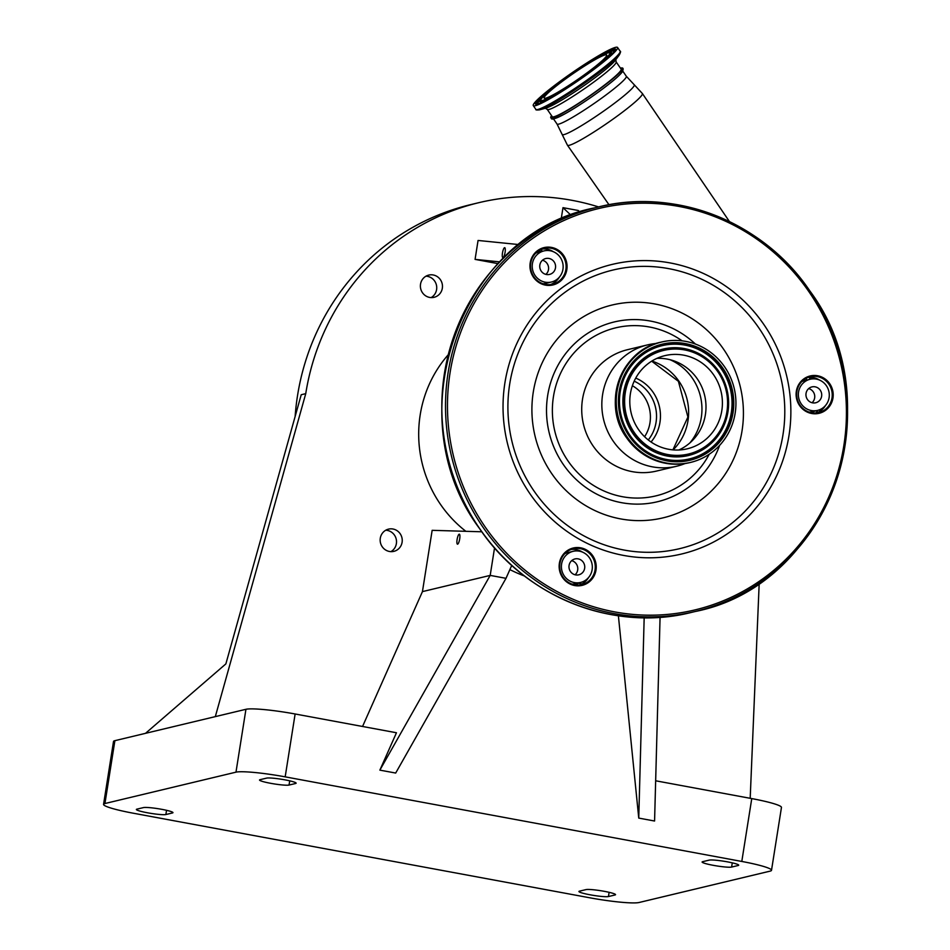 <?xml version="1.0" encoding="UTF-8"?>
<svg xmlns="http://www.w3.org/2000/svg" width="950" height="950" viewBox="0 0 950 950"><rect width="100%" height="100%" fill="white"/><g stroke="black" fill="none" stroke-linecap="round" stroke-linejoin="round"><path stroke-width="1.43" d="M635.74 378.088A40.316 38.879 -103.5 0 1 653.125 392.326A40.316 38.879 -103.5 0 1 651.047 442.011M583.561 66.654A38 3.729 -34.6 0 0 544.124 98.087A38 3.729 -34.6 0 0 567.281 86.426A38 3.729 -34.6 0 0 606.717 54.981A38 3.729 -34.6 0 0 583.561 66.654M656.925 358.364A47.916 46.218 -103.5 0 1 697.276 378.848A47.916 46.218 -103.5 0 1 678.858 450.003M713.688 374.918A47.916 46.218 -103.5 0 1 687.254 448.816A47.916 46.218 -103.5 0 1 638.507 429.507A47.916 46.218 -103.5 0 1 664.953 355.621A47.916 46.218 -103.5 0 1 713.688 374.918M627.523 437.487A61.916 59.719 -103.5 0 1 661.687 342A61.916 59.719 -103.5 0 1 724.672 366.949A61.916 59.719 -103.5 0 1 690.519 462.436A61.916 59.719 -103.5 0 1 627.523 437.487M685.045 463.553A62.391 60.182 -103.5 0 1 676.661 466.236A62.391 60.182 -103.5 0 1 613.189 441.097A62.391 60.182 -103.5 0 1 647.615 344.874A62.391 60.182 -103.5 0 1 656.307 343.484M829.718 383.693A19.202 18.513 -103.5 0 1 825.491 410.364A19.202 18.513 -103.5 0 1 799.591 405.567A19.202 18.513 -103.5 0 1 803.819 378.896A19.202 18.513 -103.5 0 1 829.718 383.693M592.753 555.75A19.202 18.513 -103.5 0 1 588.525 582.421A19.202 18.513 -103.5 0 1 562.626 577.624A19.202 18.513 -103.5 0 1 566.853 550.952A19.202 18.513 -103.5 0 1 592.753 555.75M563.576 255.336A19.202 18.513 -103.5 0 1 559.348 282.007A19.202 18.513 -103.5 0 1 533.449 277.21A19.202 18.513 -103.5 0 1 537.676 250.539A19.202 18.513 -103.5 0 1 563.576 255.336M563.053 577.22A18.394 17.741 76.5 0 0 581.768 584.63A18.394 17.741 76.5 0 0 591.921 556.261A18.394 17.741 76.5 0 0 573.206 548.839A18.394 17.741 76.5 0 0 563.053 577.22M588.572 577.517A18.394 17.741 -103.5 0 1 579.678 584.998M800.019 405.163A18.394 17.741 76.5 0 0 818.734 412.573A18.394 17.741 76.5 0 0 828.887 384.204A18.394 17.741 76.5 0 0 810.16 376.782A18.394 17.741 76.5 0 0 800.019 405.163M825.538 405.46A18.394 17.741 -103.5 0 1 816.644 412.941M533.876 276.794A18.394 17.741 76.5 0 0 552.591 284.216A18.394 17.741 76.5 0 0 562.744 255.835A18.394 17.741 76.5 0 0 544.018 248.425A18.394 17.741 76.5 0 0 533.876 276.794M559.396 277.103A18.394 17.741 -103.5 0 1 550.501 284.572M541.999 249.042A18.394 17.741 -103.5 0 1 553.316 251.691M808.141 377.399A18.394 17.741 -103.5 0 1 819.458 380.048M571.176 549.456A18.394 17.741 -103.5 0 1 582.492 552.104M564.454 89.858A51.193 5.011 -34.6 0 0 617.583 47.5A51.193 5.011 -34.6 0 0 586.388 63.223A51.193 5.011 -34.6 0 0 533.259 105.581A51.193 5.011 -34.6 0 0 564.454 89.858M616.146 61.904A41.836 4.097 -34.6 0 1 572.731 96.52A41.836 4.097 -34.6 0 1 547.236 109.369L552.259 116.66A41.836 4.097 -34.6 0 0 577.742 103.811A41.836 4.097 -34.6 0 0 621.169 69.196L616.146 61.904L615.79 59.684M481.816 531.786L432.155 530.326L422.441 591.612L362.556 726.477M750.191 798.297L759.204 583.11M598.559 206.922A239.982 231.479 76.5 0 0 478.8 202.683A239.982 231.479 76.5 0 0 305.746 393.656L215.317 716.621L245.943 709.294A40.636 4.228 9 0 1 295.129 713.984L396.459 732.759L379.869 770.129L395.687 773.051L506.006 578.324L490.188 575.403L379.869 770.129M448.222 354.777A119.985 115.734 76.5 0 0 420.197 414.865A119.985 115.734 76.5 0 0 465.868 531.323M420.529 284.181A11.424 11.02 76.5 0 0 434.091 297.314A11.424 11.02 76.5 0 0 442.332 288.218A11.424 11.02 76.5 0 0 428.771 275.084A11.424 11.02 76.5 0 0 420.529 284.181M380.297 538.222A11.424 11.02 76.5 0 0 393.858 551.356A11.424 11.02 76.5 0 0 402.099 542.26A11.424 11.02 76.5 0 0 388.538 529.126A11.424 11.02 76.5 0 0 380.297 538.222M570.903 215.151L562.982 207.658L561.165 219.141M562.982 207.658L578.241 210.484L579.844 212.004M518.997 244.589L478.064 240.457L475.071 259.386L498.121 263.661M478.8 202.683L470.582 204.654A239.982 231.479 76.5 0 0 297.528 395.616A239.982 231.479 76.5 0 0 295.129 416.492M103.562 804.353A40.636 4.228 9 0 1 104.927 803.534L235.98 772.16A40.636 4.228 9 0 1 285.178 776.851L741.796 861.448A40.636 4.228 9 0 1 771.507 870.307A40.636 4.228 9 0 1 770.129 871.126L639.077 902.5A40.636 4.228 9 0 1 589.891 897.809L133.273 813.212A40.636 4.228 9 0 1 103.562 804.353L113.513 741.487A40.636 4.228 9 0 1 114.891 740.668L145.516 733.329L225.874 663.884L301.221 394.737L305.746 393.656M425.992 276.177A11.424 11.02 -103.5 0 1 431.122 297.587M385.759 530.219A11.424 11.02 -103.5 0 1 390.889 551.641M145.516 733.329L215.317 716.621M143.45 807.595A15.2 1.579 9 0 1 160.027 809.02A15.2 1.579 9 0 1 172.959 812.654A15.2 1.579 9 0 1 172.437 812.962L165.87 814.542A15.2 1.579 9 0 1 149.281 813.105A15.2 1.579 9 0 1 136.361 809.471A15.2 1.579 9 0 1 136.871 809.163L143.45 807.595M608.451 896.551A15.2 1.579 9 0 1 591.862 895.114A15.2 1.579 9 0 1 578.942 891.48A15.2 1.579 9 0 1 579.452 891.171L586.019 889.604A15.2 1.579 9 0 1 602.609 891.029A15.2 1.579 9 0 1 615.529 894.663A15.2 1.579 9 0 1 615.018 894.971L608.451 896.551L609.116 892.323M644.171 617.761L638.756 818.092L654.574 821.026L660.072 617.274M655.654 780.781L751.759 798.594A40.636 4.228 9 0 1 781.458 807.441L771.507 870.307M731.619 867.065A15.2 1.579 9 0 1 715.029 865.64A15.2 1.579 9 0 1 702.109 862.006A15.2 1.579 9 0 1 702.62 861.697L709.199 860.118A15.2 1.579 9 0 1 725.776 861.555A15.2 1.579 9 0 1 738.708 865.189A15.2 1.579 9 0 1 738.186 865.498L731.619 867.065L732.284 862.837M295.616 783.489L289.038 785.056A15.2 1.579 9 0 1 272.46 783.631A15.2 1.579 9 0 1 259.528 779.998A15.2 1.579 9 0 1 260.051 779.689L266.618 778.109A15.2 1.579 9 0 1 283.207 779.546A15.2 1.579 9 0 1 296.127 783.18A15.2 1.579 9 0 1 295.616 783.489L295.735 782.729M422.441 591.612L490.188 575.403L494.546 547.877M459.705 538.864A5.083 1.235 -79.5 0 0 459.325 534.185A5.083 1.235 -79.5 0 0 457.104 539.493A5.083 1.235 -79.5 0 0 457.473 544.172A5.083 1.235 -79.5 0 0 459.705 538.864M505.079 252.356A5.083 1.235 -79.5 0 0 504.711 247.677A5.083 1.235 -79.5 0 0 502.479 252.985A5.083 1.235 -79.5 0 0 502.859 257.664A5.083 1.235 -79.5 0 0 505.079 252.356M541.536 251.18L541.868 249.09M475.071 259.386L499.819 261.891M638.756 818.092L618.391 615.79M524.578 576.056A159.992 154.316 -103.5 0 1 509.877 569.608M511.753 565.381L506.006 578.324M620.481 68.198A43.641 4.275 145.4 0 1 622.594 68.103A43.641 4.275 145.4 0 1 597.918 90.25A43.641 4.275 145.4 0 1 550.727 117.61A43.641 4.275 145.4 0 1 551.57 115.663M622.452 70.632A42.073 4.121 145.4 0 1 598.595 91.924A42.073 4.121 145.4 0 1 553.138 118.37M808.735 377.352A17.599 16.969 -103.5 0 1 809.768 377.459L812.986 378.872M817.986 410.281L815.884 413.001M812.072 412.834A3.194 0.843 76 0 1 812.404 411.837A14.404 13.894 76.5 0 1 812.309 411.861L813.544 411.564A14.404 13.894 76.5 0 0 815.801 410.804M809.732 377.304A171.986 165.894 76.5 0 1 809.768 377.459A3.194 0.796 -82.3 0 0 809.721 379.359M809.008 412.074A15.996 15.438 76.5 0 0 812.214 411.659L817.558 410.388A15.996 15.438 76.5 0 0 826.381 385.712A15.996 15.438 76.5 0 0 810.113 379.264A15.996 15.438 76.5 0 0 801.278 403.94A15.996 15.438 76.5 0 0 817.558 410.388M809.091 412.098L811.585 411.884A14.404 13.894 76.5 0 0 813.544 411.564M573.681 584.606A14.404 13.894 76.5 0 0 579.512 582.706M572.054 584.131A15.996 15.438 76.5 0 0 575.249 583.716L580.592 582.445A15.996 15.438 76.5 0 0 589.416 557.769A15.996 15.438 76.5 0 0 573.147 551.321A15.996 15.438 76.5 0 0 564.312 575.997A15.996 15.438 76.5 0 0 580.592 582.445M573.147 551.321L567.803 552.603A15.996 15.438 76.5 0 0 564.763 553.696M583.264 562.234A8.158 7.873 76.5 0 0 574.964 558.944A8.158 7.873 76.5 0 0 570.463 571.532A8.158 7.873 76.5 0 0 578.764 574.821A8.158 7.873 76.5 0 0 583.264 562.234M575.071 574.786A8.158 7.873 76.5 0 0 571.686 560.654M560.239 257.355A15.996 15.438 76.5 0 0 543.97 250.907A15.996 15.438 76.5 0 0 535.135 275.583A15.996 15.438 76.5 0 0 551.416 282.019A15.996 15.438 76.5 0 0 560.239 257.355M543.97 250.907L538.626 252.178A15.996 15.438 76.5 0 0 535.586 253.27M548.482 274.586A8.158 7.873 76.5 0 0 555.465 265.204A8.158 7.873 76.5 0 0 545.787 258.531A8.158 7.873 76.5 0 0 548.482 274.586M545.894 274.36A8.158 7.873 76.5 0 0 542.509 260.241M542.925 251.156A14.404 13.894 76.5 0 0 536.097 252.759M810.113 379.264L804.769 380.546A15.996 15.438 76.5 0 0 801.729 381.639M806.645 391.364A8.158 7.873 76.5 0 0 815.729 402.764A8.158 7.873 76.5 0 0 819.886 389.714A8.158 7.873 76.5 0 0 806.645 391.364M812.036 402.729A8.158 7.873 76.5 0 0 808.652 388.598M542.866 283.706A15.996 15.438 76.5 0 0 546.072 283.302L551.416 282.019M805.849 380.285L802.869 380.546M580.319 551.38A155.183 149.684 -103.5 0 1 577.161 549.836M578.835 583.086A181.581 175.144 76.5 0 0 581.839 584.013M632.379 385.724A35.316 34.069 -103.5 0 1 643.993 396.423A35.316 34.069 -103.5 0 1 644.587 436.727M648.256 439.957A37.679 36.349 76.5 0 0 649.681 394.155A37.679 36.349 76.5 0 0 634.184 381.176M566.426 87.459A41.99 4.121 -34.6 0 0 608.903 55.1A41.99 4.121 -34.6 0 0 584.416 65.621A41.99 4.121 -34.6 0 0 541.951 97.981A41.99 4.121 -34.6 0 0 566.426 87.459M605.839 59.589A43.166 4.228 -34.6 0 0 611.289 52.571C606.86 52.214 597.918 56.561 584.452 65.586C566.485 77.282 552.971 87.364 543.911 95.819C540.55 99.536 539.327 101.436 540.241 101.496A43.166 4.228 -34.6 0 0 548.744 98.919M611.741 54.233A43.427 4.251 -34.6 0 0 611.847 52.915L612.014 53.117M614.626 50.849A46.966 4.607 -34.6 0 0 609.247 52.333M540.74 99.513A46.966 4.607 -34.6 0 0 537.439 104.001M540.491 102.374L540.372 102.149A43.427 4.251 -34.6 0 0 541.643 102.517M546.107 93.765A47.227 4.631 -34.6 0 0 537.035 104.037M614.804 50.481A47.227 4.631 -34.6 0 0 601.967 55.29M614.828 50.576L613.486 52.369C610.494 56.739 586.186 75.798 565.084 89.098A48.402 4.738 -34.6 0 0 614.009 51.834A48.402 4.738 -34.6 0 0 585.794 63.947A48.402 4.738 -34.6 0 0 536.845 101.246A48.402 4.738 -34.6 0 0 565.048 89.134C548.934 99.168 539.564 104.144 536.964 104.037L537.118 104.096M651.842 361.071A52.796 50.92 -103.5 0 1 679.024 381.354A52.796 50.92 -103.5 0 1 673.099 449.884M670.059 359.718A52.796 50.92 -103.5 0 1 692.348 378.171A52.796 50.92 -103.5 0 1 689.961 442.843M634.303 432.571A53.283 51.395 -103.5 0 1 646.024 358.554A53.283 51.395 -103.5 0 1 717.903 371.866A53.283 51.395 -103.5 0 1 706.171 445.883A53.283 51.395 -103.5 0 1 634.303 432.571M633.175 433.283A54.459 52.535 -103.5 0 1 645.157 357.628A54.459 52.535 -103.5 0 1 718.627 371.248A54.459 52.535 -103.5 0 1 706.646 446.904A54.459 52.535 -103.5 0 1 633.175 433.283M632.831 433.461A54.696 52.761 -103.5 0 1 644.872 357.473A54.696 52.761 -103.5 0 1 718.663 371.141A54.696 52.761 -103.5 0 1 706.622 447.141A54.696 52.761 -103.5 0 1 632.831 433.461M630.052 435.48A58.247 56.181 -103.5 0 1 642.865 354.564A58.247 56.181 -103.5 0 1 721.442 369.122A58.247 56.181 -103.5 0 1 708.629 450.039A58.247 56.181 -103.5 0 1 630.052 435.48M721.786 368.944A58.496 56.418 -103.5 0 1 708.914 450.205A58.496 56.418 -103.5 0 1 630.004 435.587A58.496 56.418 -103.5 0 1 642.877 354.326A58.496 56.418 -103.5 0 1 721.786 368.944M722.914 368.22A59.672 57.558 -103.5 0 1 709.793 451.131A59.672 57.558 -103.5 0 1 629.28 436.216A59.672 57.558 -103.5 0 1 642.414 353.305A59.672 57.558 -103.5 0 1 722.914 368.22M626.608 437.713A61.916 59.719 -103.5 0 1 660.773 342.226C620.813 350.027 601.445 404.178 626.561 437.701A61.916 59.719 -103.5 0 0 689.593 462.65C663.86 467.507 642.841 459.183 626.561 437.701M676.661 466.236L656.545 471.058A62.391 60.182 -103.5 0 1 593.073 445.918A62.391 60.182 -103.5 0 1 627.499 349.695L647.615 344.874M709.246 454.219A86.391 83.327 -103.5 0 1 568.088 461.059A86.391 83.327 -103.5 0 1 575.747 351.001A86.391 83.327 -103.5 0 1 682.112 340.836M719.649 445.336A92.447 89.169 -103.5 0 1 647.841 503.488A92.447 89.169 -103.5 0 1 563.338 464.514A92.447 89.169 -103.5 0 1 576.104 342.249A92.447 89.169 -103.5 0 1 695.412 344.054M723.508 349.089A109.416 105.545 -103.5 0 1 699.438 501.101A109.416 105.545 -103.5 0 1 551.819 473.741A109.416 105.545 -103.5 0 1 575.902 321.729A109.416 105.545 -103.5 0 1 723.508 349.089M758.729 327.738A143.248 138.166 -103.5 0 1 727.213 526.739A143.248 138.166 -103.5 0 1 533.971 490.936A143.248 138.166 -103.5 0 1 565.487 291.935A143.248 138.166 -103.5 0 1 758.729 327.738M530.136 494.012A148.901 143.628 -103.5 0 1 562.899 287.149A148.901 143.628 -103.5 0 1 763.764 324.378A148.901 143.628 -103.5 0 1 731.001 531.24A148.901 143.628 -103.5 0 1 530.136 494.012M485.034 526.763A206.388 199.072 -103.5 0 1 530.444 240.041A206.388 199.072 -103.5 0 1 808.866 291.626A206.388 199.072 -103.5 0 1 763.456 578.348A206.388 199.072 -103.5 0 1 485.034 526.763M483.372 527.773A207.979 200.616 -103.5 0 1 598.132 207.017A207.979 200.616 -103.5 0 1 809.709 290.819A207.979 200.616 -103.5 0 1 694.949 611.562A207.979 200.616 -103.5 0 1 483.372 527.773M479.679 528.651A207.979 200.616 -103.5 0 1 594.427 207.908L598.132 207.017C675.877 187.316 763.705 222.11 809.768 290.819C894.164 403.477 829.089 585.378 694.949 611.562L691.256 612.453A207.979 200.616 -103.5 0 1 479.679 528.651M539.505 109.856A50.35 4.94 -34.6 0 0 567.886 94.359A50.35 4.94 -34.6 0 0 619.352 54.863L615.493 60.135A43.938 4.311 -34.6 0 1 570.582 94.608A43.938 4.311 -34.6 0 1 545.811 108.134L539.505 109.856C536.702 110.153 535.479 109.974 535.836 109.321A51.193 5.011 -34.6 0 0 567.031 93.599A51.193 5.011 -34.6 0 0 620.16 51.241L617.583 47.5M620.16 51.241C620.896 51.134 620.635 52.345 619.352 54.863A50.35 4.94 -34.6 0 0 619.436 54.744M172.556 812.203L172.437 812.962M166.535 810.314L165.87 814.542M114.891 740.668L104.927 803.534M615.137 894.211L615.018 894.971M245.943 709.294L235.98 772.16M738.304 864.726L738.186 865.498M751.759 798.594L741.796 861.448M289.714 780.841L289.038 785.056M295.129 713.984L285.178 776.851M622.784 71.131L626.335 76.273A42.073 4.121 145.4 0 1 602.478 97.553A42.073 4.121 145.4 0 1 557.021 124.011L567.423 145.172A45.517 4.465 145.4 0 0 616.586 116.553A45.517 4.465 145.4 0 0 642.39 93.539L634.208 84.716A43.795 4.287 145.4 0 1 609.461 106.958A43.795 4.287 145.4 0 1 562.103 134.377M810.101 412.407A3.194 0.831 85 0 1 810.35 412.181L811.585 411.884M809.554 412.253L810.35 412.181A14.404 13.894 76.5 0 0 812.309 411.861M806.241 378.254A3.194 0.831 -95 0 0 806.823 380.059M581.732 584.072L578.728 583.146M540.241 101.496L540.372 102.149M651.676 361.178L678.407 381.318L687.919 417.026L672.909 449.872M661.687 342L660.773 342.226M690.519 462.436L689.593 462.65M691.256 612.453C613.498 632.154 525.683 597.372 479.608 528.651C395.224 415.993 460.287 234.092 594.427 207.908M535.836 109.321L533.259 105.581M547.236 109.369L545.288 108.241M622.594 68.103C623.342 68.317 623.283 69.516 622.428 71.713C619.412 75.81 611.467 82.531 598.631 91.901C586.388 100.736 575.249 107.979 565.226 113.644C547.117 123.215 552.52 117.016 550.727 117.61M553.482 118.857L557.021 124.011M626.335 76.273L634.208 84.716M729.457 221.588L642.39 93.539M819.613 411.481L819.636 409.723M574.002 584.689L575.653 584.286M536.798 252.13L539.351 251.513M608.998 204.749L567.423 145.172"/></g></svg>

